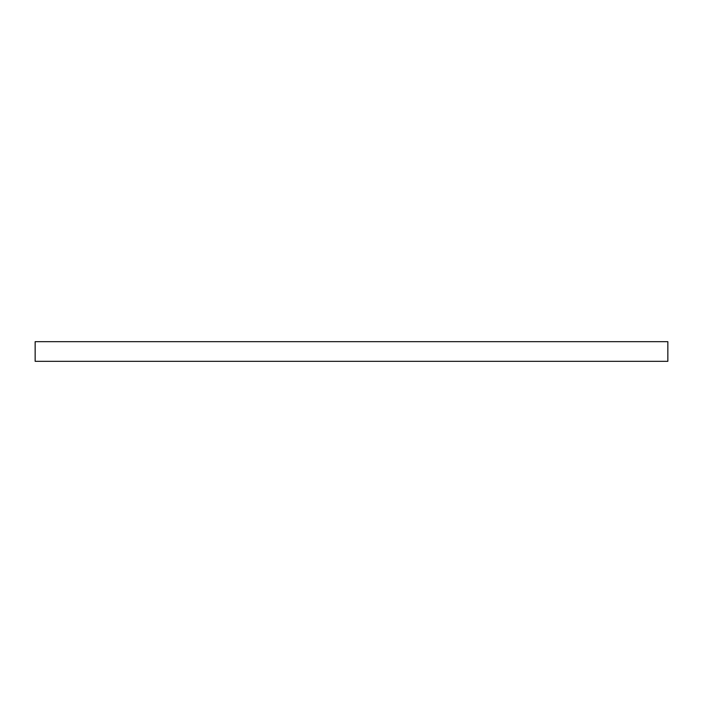 <?xml version="1.0" encoding="UTF-8"?>
<svg xmlns="http://www.w3.org/2000/svg" width="703" height="703" viewBox="0 0 703 703"><rect width="100%" height="100%" fill="white"/><g stroke="black" fill="none" stroke-linecap="round" stroke-linejoin="round"><path stroke-width="1.05" d="M667.85 361.324L667.85 341.676L35.15 341.676L35.15 361.324L667.85 361.324"/></g></svg>
